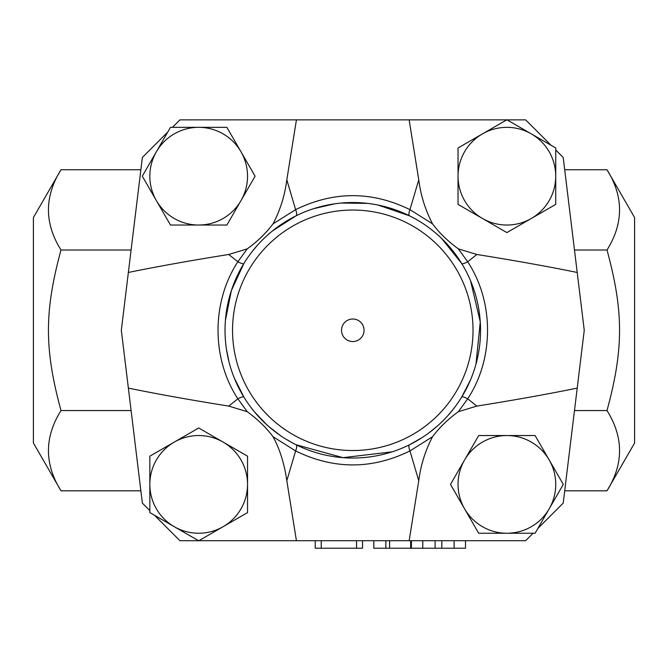 <?xml version="1.0" encoding="UTF-8"?>
<svg xmlns="http://www.w3.org/2000/svg" width="668" height="668" viewBox="0 0 668 668"><rect width="100%" height="100%" fill="white"/><g stroke="black" fill="none" stroke-linecap="round" stroke-linejoin="round"><path stroke-width="1" d="M364.06 330.284A11.272 11.272 0 0 1 347.151 340.045A11.272 11.272 0 0 1 347.151 320.523A11.272 11.272 0 0 1 364.06 330.284M555.734 176.185L555.734 204.383L531.31 218.486A48.847 48.847 0 0 0 531.31 133.884L555.734 147.979L555.734 176.185M506.887 232.589L482.463 218.486A48.847 48.847 0 0 0 531.31 218.486L506.887 232.589M458.039 204.383L458.039 176.185A48.847 48.847 0 0 0 482.463 218.486L458.039 204.383M482.463 133.884L506.887 119.781L531.31 133.884A48.847 48.847 0 0 0 458.039 176.185L458.039 147.979L482.463 133.884M506.887 533.239L478.689 533.239L464.586 508.816A48.847 48.847 0 0 0 549.196 508.816L535.093 533.239L506.887 533.239M450.482 484.392L464.586 459.968A48.847 48.847 0 0 0 464.586 508.816L450.482 484.392M478.689 435.544L506.887 435.544A48.847 48.847 0 0 0 464.586 459.968L478.689 435.544M549.196 459.968L563.291 484.392L549.196 508.816A48.847 48.847 0 0 0 506.887 435.544L535.093 435.544L549.196 459.968M149.841 484.392L149.841 456.186L174.264 442.082A48.847 48.847 0 0 0 174.264 526.693L149.841 512.59L149.841 484.392M198.688 427.988L223.112 442.082A48.847 48.847 0 0 0 174.264 442.082L198.688 427.988M247.536 456.186L247.536 484.392A48.847 48.847 0 0 0 223.112 442.082L247.536 456.186M223.112 526.693L198.688 540.796L174.264 526.693A48.847 48.847 0 0 0 247.536 484.392L247.536 512.59L223.112 526.693M537.815 528.522L563.207 503.129L577.21 388.108C548.244 394.036 514.786 400.032 476.835 406.094L458.34 411.697L467.692 398.804C494.12 358.741 494.186 301.919 467.692 261.764L458.34 248.872C447.685 241.056 439.093 232.723 432.555 223.872C425.357 210.103 420.756 195.423 418.761 179.834L409.15 119.864L506.736 119.864M458.34 248.872L476.835 254.483C514.786 260.545 548.244 266.54 577.21 272.469L563.207 157.439L555.734 149.974M458.34 411.697C448.236 418.986 439.636 427.328 432.555 436.705C425.357 450.441 420.756 465.12 418.761 480.735L409.15 540.704L198.839 540.704M533.106 533.239L525.632 540.704L409.15 540.704M296.425 540.704L286.814 480.735C284.418 463.817 279.825 449.138 273.02 436.705C266.482 427.846 257.89 419.512 247.235 411.697L228.74 406.094C190.789 400.032 157.331 394.036 128.365 388.108L142.368 503.129L149.841 510.602M198.688 127.337L226.886 127.337L240.989 151.761A48.847 48.847 0 0 0 156.379 151.761L170.482 127.337L198.688 127.337M255.093 176.185L240.989 200.609A48.847 48.847 0 0 0 240.989 151.761L255.093 176.185M226.886 225.032L198.688 225.032A48.847 48.847 0 0 0 240.989 200.609L226.886 225.032M156.379 200.609L142.284 176.185L156.379 151.761A48.847 48.847 0 0 0 198.688 225.032L170.482 225.032L156.379 200.609M432.555 223.864L409.952 209.643C371.876 190.998 333.766 190.998 295.623 209.643L273.02 223.872C265.939 233.249 257.339 241.582 247.235 248.872L228.74 254.483C190.789 260.545 157.331 266.54 128.365 272.469L142.368 157.439L167.76 132.047M273.02 223.872C280.218 210.136 284.819 195.457 286.814 179.834L296.425 119.864L179.942 119.864L172.469 127.337M247.235 248.872L237.883 261.764C211.389 301.928 211.455 358.733 237.883 398.804L247.235 411.697M252.304 251.393L256.871 245.899M272.419 230.978L295.999 215.847A7.515 2.497 63.6 0 0 295.623 209.643L286.814 179.834M313.76 208.641L334.551 203.84M341.29 203.047L367.659 203.398M378.188 205.084L409.576 215.847A7.515 2.497 116.4 0 1 409.952 209.643L418.761 179.834M228.74 406.094L237.883 398.804A7.515 1.72 148.5 0 1 243.895 397.101A127.755 127.755 0 0 0 480.542 330.284A127.755 127.755 0 0 0 318.077 207.339A127.755 127.755 0 0 0 243.895 397.101L234.293 378.03M228.99 361.847L226.452 349.281M225.417 320.373L231.337 290.663L243.895 263.476A7.515 1.72 -148.5 0 1 237.883 261.764L228.74 254.483M430.509 228.89L434.016 231.679M441.815 238.66L461.68 263.476A7.515 1.72 148.5 0 0 467.692 261.764L476.835 254.483M273.02 436.705L295.623 450.933C333.766 469.579 371.876 469.579 409.952 450.933L432.555 436.705M291.908 442.608L284.969 438.55M280.159 435.386L268.937 426.668M266.641 424.631L254.408 411.789M470.573 280.81L480.267 321.901L475.992 364.068M470.506 379.925L461.68 397.101A7.515 1.72 -148.5 0 1 467.692 398.804L476.835 406.094M392.2 451.81L343.018 457.663L295.999 444.721A7.515 2.497 116.4 0 1 295.623 450.933L286.814 480.735M453.43 408.983L447.602 415.905M436.847 426.493L428.522 433.173M421.984 437.682L409.576 444.721A7.515 2.497 63.6 0 0 409.952 450.933L418.761 480.735M507.045 119.864L525.632 119.864L551.025 145.257M577.21 388.108L584.25 330.284L577.21 272.469M409.15 119.864L296.425 119.864M198.53 540.704L179.942 540.704L154.55 515.312M128.365 272.469L121.326 330.284L128.365 388.108M465.512 540.704L465.512 548.219L373.829 548.219L373.829 540.704M385.853 540.704L385.853 548.219M315.212 540.704L315.212 548.219L362.557 548.219L362.557 540.704M564.702 490.821L606.995 490.821C623.728 464.068 623.728 437.306 606.995 410.553C623.728 349.172 623.728 311.405 606.995 250.016C623.728 223.262 623.728 196.509 606.995 169.747L564.702 169.747M61.005 250.016C44.272 311.405 44.272 349.172 61.005 410.553C44.272 437.306 44.272 464.068 61.005 490.821L33.4 443.009L33.4 217.559L61.005 169.747C44.272 196.509 44.272 223.262 61.005 250.016L131.095 250.016M140.873 490.821L61.005 490.821M140.873 169.747L61.005 169.747M606.995 169.747L634.6 217.559L634.6 443.009L606.995 490.821M574.48 410.553L606.995 410.553M574.48 250.016L606.995 250.016M131.095 410.553L61.005 410.553M243.895 397.101A127.755 127.755 0 0 0 480.542 330.284A127.755 127.755 0 0 0 318.077 207.339A127.755 127.755 0 0 0 243.895 397.101M473.027 330.284A120.24 120.24 0 0 1 292.667 434.417A120.24 120.24 0 0 1 292.667 226.151A120.24 120.24 0 0 1 473.027 330.284M410.653 540.704L410.653 548.219M389.611 540.704L389.611 548.219M321.224 540.704L321.224 548.219M356.545 540.704L356.545 548.219M454.123 540.704L454.123 548.219M441.815 540.704L441.815 548.219M435.102 540.704L435.102 548.219M422.794 540.704L422.794 548.219M411.404 540.704L411.404 548.219"/></g></svg>
